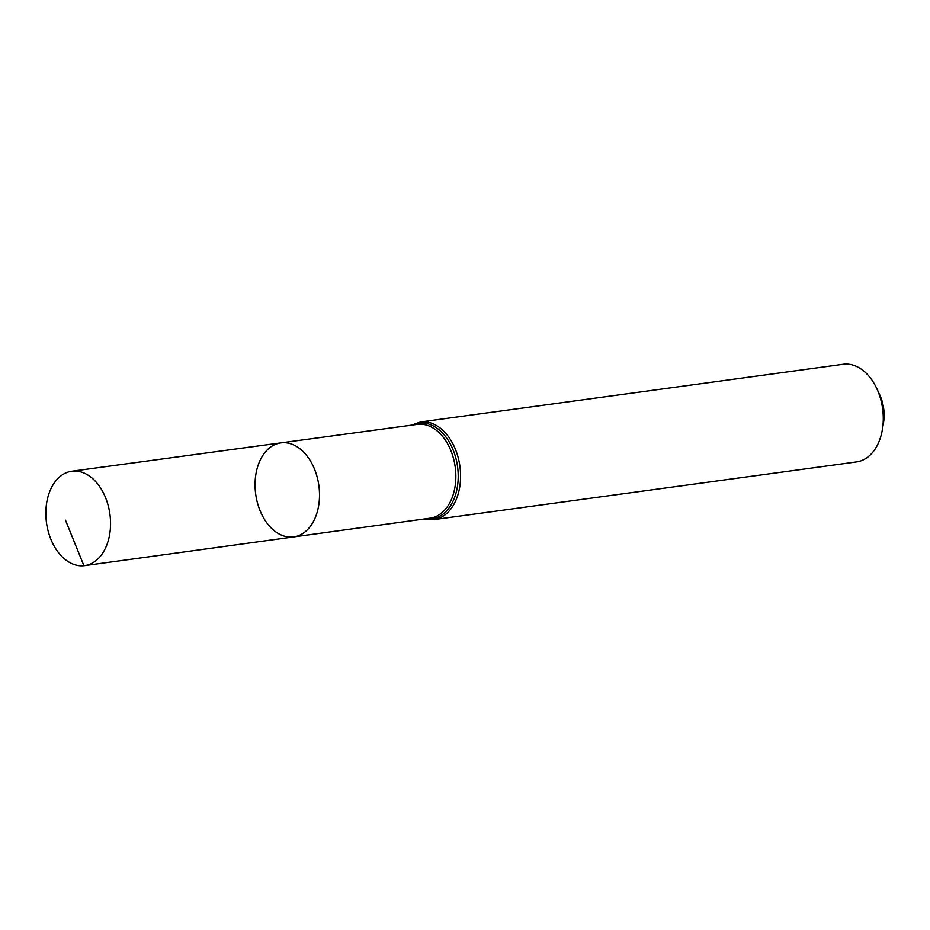 <?xml version="1.0" encoding="UTF-8"?>
<svg xmlns="http://www.w3.org/2000/svg" width="930" height="930" viewBox="0 0 930 930"><rect width="100%" height="100%" fill="white"/><g stroke="black" fill="none" stroke-linecap="round" stroke-linejoin="round"><path stroke-width="1.4" d="M292.985 536.994A47.453 31.876 -97.8 0 0 293.717 536.912A47.453 31.876 -97.8 0 0 318.862 485.588A47.453 31.876 -97.8 0 0 280.883 442.878A47.453 31.876 -97.8 0 0 255.634 493.656A47.453 31.876 -97.8 0 0 292.985 536.994M424.08 518.998L433.787 519.626L856.495 461.919A49.267 33.096 -97.8 0 0 882.372 429.625L883.5 422.941A33.91 22.785 -97.8 0 0 879.629 394.599L876.746 388.461A49.267 33.096 -97.8 0 0 843.161 364.281L420.453 421.988A49.267 33.096 82.2 0 1 421.209 421.895A49.267 33.096 82.2 0 1 459.99 466.883A49.267 33.096 82.2 0 1 433.787 519.626A49.267 33.096 82.2 0 1 433.043 519.719M882.372 429.625A49.267 33.096 -97.8 0 0 876.746 388.461M293.717 536.912L430.125 518.173A47.337 31.794 82.2 0 0 455.27 467.488A47.337 31.794 82.2 0 0 418.012 424.289A47.337 31.794 82.2 0 0 417.314 424.371L280.883 442.878A47.453 31.876 82.2 0 1 281.581 442.796A47.453 31.876 82.2 0 1 318.932 486.099A47.453 31.876 82.2 0 1 293.717 536.912L84.653 565.626A47.628 31.992 82.2 0 1 46.5 522.765A47.628 31.992 82.2 0 1 71.773 471.243A47.628 31.992 82.2 0 1 72.482 471.161A47.628 31.992 82.2 0 1 109.972 514.627A47.628 31.992 82.2 0 1 84.653 565.626M85.397 565.51L83.921 565.719L65.472 520.172M412.618 425.01A48.302 32.445 82.2 0 1 419.616 423.092A48.302 32.445 82.2 0 1 458.083 471.998A48.302 32.445 82.2 0 1 425.428 518.812M420.453 421.988L411.269 425.196M280.883 442.878L71.773 471.243"/></g></svg>
